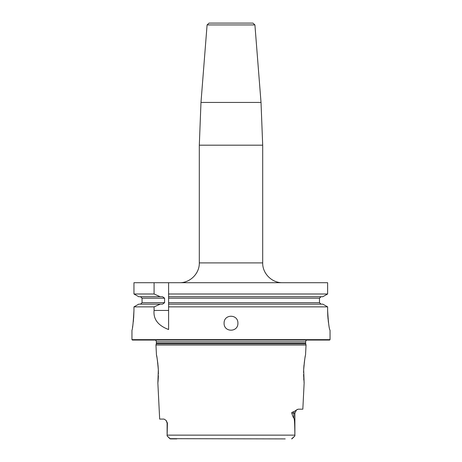 <?xml version="1.0" encoding="UTF-8"?>
<svg xmlns="http://www.w3.org/2000/svg" width="462" height="462" viewBox="0 0 462 462"><rect width="100%" height="100%" fill="white"/><g stroke="black" fill="none" stroke-linecap="round" stroke-linejoin="round"><path stroke-width="0.69" d="M133.651 318.087L133.951 310.435C133.281 322.459 132.617 329.059 131.953 330.243L131.953 339.657L132.351 340.049L329.649 340.049L330.047 339.657L330.047 330.243C329.123 329.042 328.32 322.436 327.622 310.435L327.777 315.69M327.777 315.708L328.089 319.479M328.193 320.432L328.476 322.649M132.496 327.333L132.658 326.357M132.785 325.56L132.998 324.105M133.275 321.956L133.483 320.027M133.547 319.311L133.582 318.93M133.951 310.435L133.951 306.866L138.767 304.146L162.572 304.146L164.593 302.662L142.053 302.662L140.535 304.146M138.767 296.719L160.25 296.719L154.083 293.999L133.951 293.999L138.767 296.719L133.951 293.999L133.951 282.704L327.622 282.704L327.622 293.999L322.788 296.719L168.601 296.719L168.601 304.146L322.788 304.146L327.622 306.866L322.788 304.146M282.507 282.704C271.922 282.975 262.422 273.481 262.693 262.895L199.307 262.895L199.307 145.184L200.982 102.443L261.018 102.443L254.914 24.925L207.086 24.925L209.061 23.1L252.939 23.1L231 23.1M154.083 293.999L154.083 282.704M322.788 296.719L327.622 293.999L168.601 293.999L168.601 282.704L168.601 298.204L319.479 298.204L319.479 302.662L168.601 302.662L168.601 306.866L327.622 306.866L327.622 310.435M330.047 339.657L131.953 339.657M168.601 310.435L154.083 310.435C153.205 319.178 158.044 325.543 168.601 329.527L168.601 304.146M154.083 310.435L154.083 306.866L133.951 306.866L138.767 304.146M224.087 323.215C223.833 313.935 238.167 313.935 237.913 323.215C238.167 332.49 223.833 332.49 224.087 323.215M168.601 293.999L168.601 296.719M321.009 304.146L319.479 302.662M319.479 298.204L321.009 296.719M160.25 296.719L162.572 296.719L164.593 298.204L164.593 302.662M140.535 296.719L142.053 298.204L142.053 302.662M160.25 304.146L154.083 306.866M306.762 340.049A1.981 1.981 0 0 0 305.648 341.834L305.648 343.266A1.981 1.981 0 0 0 305.711 343.774L306.04 345.004L155.96 345.004L156.456 355.018C156.855 355.613 157.478 360.527 158.327 369.767L157.865 383.102L159.667 419.092L164.056 419.092L166.129 420.437L167.417 423.053L167.117 435.926L170.316 438.894M155.238 340.049A1.981 1.981 0 0 1 156.352 341.834L156.352 343.266A1.981 1.981 0 0 1 156.289 343.774L155.96 345.004M303.673 369.739L304.135 383.102L302.829 409.188L298.204 409.188L296.448 409.996L294.883 413.149L293.832 413.149L293.832 417.977C294.225 419.369 294.698 418.295 294.877 435.135L167.123 435.135M303.649 370.241L303.673 369.767C304.522 360.527 305.145 355.613 305.544 355.018L306.04 345.004M291.811 413.149C291.435 412.595 292.203 412.075 294.115 411.584A3.962 3.529 -90 0 0 293.832 413.149L291.811 413.149C292.706 416.193 293.382 417.804 293.832 417.977M294.115 411.584L296.512 409.944M297.424 409.384L297.118 409.54M169.918 438.727L167.117 435.926L167.117 423.053L166.031 420.328M157.865 383.102L157.94 382.421M157.969 382.114L158.177 379.776M158.218 379.163L158.241 378.828M158.27 378.343L158.385 375.6M158.408 374.087L158.351 370.357M158.351 370.206L158.327 369.767M158.31 369.311L158.016 365.211M157.935 364.443L157.894 364.062M157.86 363.727L157.681 362.272M157.577 361.492L157.103 358.425M156.924 357.397L156.682 356.133M156.606 355.752L156.456 355.018M305.249 356.473L305.111 357.207M304.649 359.956L304.51 360.857M304.412 361.584L304.319 362.272M304.227 362.999L304.192 363.299M304.031 364.795L303.829 367.065M303.8 367.452L303.707 369.028M303.626 370.899L303.592 372.632M303.598 374.393L303.603 375.017M303.615 375.606L303.649 376.611M303.684 377.442L303.696 377.749M303.742 378.528L303.875 380.411M303.996 381.797L304.048 382.288M285.216 438.9L169.86 438.675M292.071 438.733L294.883 435.926L294.877 435.135M291.614 438.9L294.883 435.926L292.134 438.675M176.784 438.9L170.386 438.9M262.693 262.895L262.693 145.184L199.307 145.184M164.593 298.204L142.053 298.204M305.648 341.834L156.352 341.834M305.648 343.266L156.352 343.266M305.711 343.774L156.289 343.774M167.117 423.053L167.417 423.053M199.307 262.895C199.578 273.481 190.078 282.975 179.493 282.704M261.018 102.443L262.693 145.184M207.086 24.925L200.982 102.443M254.914 24.925L252.939 23.1M294.883 413.149L294.883 435.926"/></g></svg>
